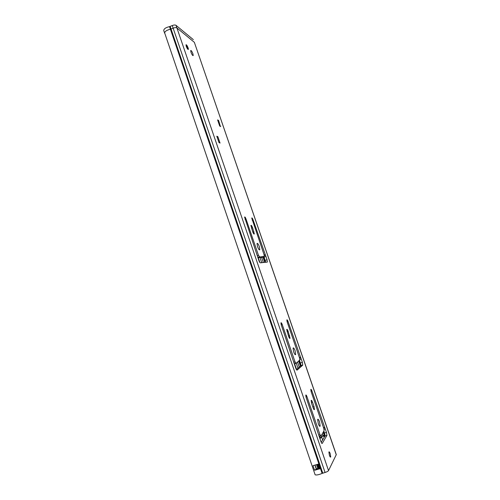 <?xml version="1.0" encoding="UTF-8"?>
<svg xmlns="http://www.w3.org/2000/svg" width="500" height="500" viewBox="0 0 500 500"><rect width="100%" height="100%" fill="white"/><g stroke="black" fill="none" stroke-linecap="round" stroke-linejoin="round"><path stroke-width="0.75" d="M257.525 246.637L257.019 243.562C257.519 242.944 258.288 243.956 259.325 246.606L259.831 249.681C259.331 250.312 258.562 249.3 257.525 246.637M293.637 351.844L293.044 348.125C293.488 347.45 294.169 348.325 295.1 350.756L295.694 354.481C295.256 355.163 294.575 354.281 293.637 351.844M318.3 423.681L317.631 419.45C318.031 418.769 318.663 419.575 319.525 421.863L320.194 426.087C319.794 426.775 319.163 425.969 318.3 423.681M186.269 46.381L185.987 44.806C186.45 44.513 187.144 45.506 188.062 47.775L188.344 49.35C187.881 49.65 187.188 48.663 186.269 46.381M190.981 52.294L190.669 50.55C191.169 50.231 191.912 51.306 192.913 53.775L193.225 55.519C192.731 55.85 191.981 54.775 190.981 52.294M329.394 455.25L328.888 452.006C329.162 451.519 329.606 452.075 330.206 453.688L330.719 456.938C330.444 457.431 330 456.869 329.394 455.25M257.894 257.694L262.275 257.344M263.969 256.737L265.625 262.269M299.625 360.456L300.906 365.6L296.425 369.606M323.969 431.281L325.012 435.95L321.219 442.325M316.375 469.363L314.538 470.15L313.006 465.65L318.6 464.038L320.356 468.581L314.681 470.262L319.088 468.638M164.625 33.15L163.731 30.538C163.875 28.788 165.806 27.487 169.531 26.625L322.119 473.4C318.9 474.775 316.575 475.244 315.144 474.812L164.6 32.731C165.256 31.1 167.2 29.944 170.431 29.25L173.144 28.188C174.85 27.538 176.106 27.456 176.919 27.944L194.356 42.331L176.919 27.944C176.106 27.456 174.85 27.538 173.144 28.188L170.431 29.25C166.706 30.119 164.769 31.419 164.625 33.15L164.881 33.55M322.119 473.4L325.069 472.475C326.919 471.887 328.069 471.262 328.531 470.606L336.294 454.631L194.356 42.331M220.05 143.081L218.994 142.594L216.8 136.206L217.869 136.719L220.05 143.081L219.575 142.725M220.725 126.581L219.706 126.037L217.594 119.9L218.619 120.469L220.325 126.244M252.55 227.65L254.331 233.931C253.969 234.369 253.419 233.631 252.669 231.725L250.881 225.431C251.244 225 251.8 225.738 252.55 227.65L251.412 228.075M264.188 256.413L264.125 254.913L251.731 218.019C252.019 217.681 252.463 218.287 253.069 219.825L267.062 259.706L267.269 262.094L260.331 262.838C259.887 262.738 259.394 261.95 258.85 260.475L244.575 217.062C244.887 216.694 245.356 217.312 245.994 218.925L258.463 255.281L259.731 257.013L264.188 256.413M288.188 331.406L290.069 338.25C289.756 338.731 289.262 338.094 288.587 336.344L286.7 329.481C287.019 329.006 287.512 329.65 288.188 331.406L287.025 331.788M299.788 359.975L299.625 358.175L287.169 321.95L286.837 319.931C287.094 319.562 287.494 320.087 288.038 321.5L302.369 362.35L302.712 365.163L297.113 370.119C296.75 370.25 296.288 369.569 295.738 368.081L281.262 324.975L280.938 322.887C281.212 322.481 281.631 323.013 282.2 324.494L295.038 361.919L296.2 363.306L299.788 359.975M312.519 402.238L314.019 406.594L314.475 409.519C314.188 410 313.731 409.419 313.106 407.769L311.6 403.381L311.144 400.481C311.438 400 311.894 400.581 312.519 402.238L311.356 402.581M324.081 430.662L323.85 428.65L311.163 391.731L310.794 389.45C311.025 389.069 311.394 389.55 311.9 390.881L326.463 432.394L326.944 435.4L322.244 443.406C321.931 443.7 321.494 443.094 320.938 441.594L306.137 397.512L305.763 395.131C306.012 394.712 306.406 395.206 306.931 396.594L320.019 434.756L321.106 435.906L324.081 430.662M320.019 434.756L319 435.044M324.462 427.4L323.512 427.669M295.038 361.919L294.037 362.231M300.363 357.344L299.438 357.631M258.463 255.281L257.369 255.681M265.056 254.681L264.125 255.012M316.444 469.275L318.925 468.162L317.738 468.306L316.544 464.819M217.894 120.775L218.619 120.469M217.087 137.044L217.869 136.719M194.35 42.312L336.269 454.831M169.531 26.625L172.244 25.562L325.069 472.475M328.531 470.606L176.019 25.325C175.206 24.831 173.95 24.913 172.244 25.562M176.019 25.325L193.337 39.638M318.631 468.819L316.3 469.169M319.656 437.856L322.975 436.194L323.556 435.238L324.681 436.525M263.169 257.025L264.994 262.337M298.913 361.05L300.594 365.95M323.369 432.244L324.781 436.356M321.994 436.856L319.906 438.581M321.712 437.319L322.619 439.975M323.363 435.55L324.237 437.275M170.162 26.444L322.762 473.156M320.994 435.938L319.325 436.413M320.881 435.831L319.306 436.281M306.931 396.594L305.944 396.894M326.9 435.506L324.969 436.05M326.463 432.394L324.538 432.944M325.288 428.981L323.938 429.369M324.744 427.806L323.669 428.113M311.9 390.881L310.981 391.156M314.019 406.594L312.825 406.95M296.144 363.325L294.331 363.894M295.95 363.162L294.281 363.688M282.2 324.494L281.212 324.825M302.712 365.163L300.812 365.756M302.369 362.35L300.481 362.944M301.219 359L299.738 359.469M300.663 357.794L299.606 358.125M288.038 321.5L287.119 321.806M289.656 335.681L288.488 336.062M264.094 256.688L262.244 257.356M259.731 257.013L257.887 257.681M259.444 256.756L257.781 257.362M245.994 218.925L245.031 219.294M267.062 259.706L265.225 260.369M265.944 256.45L264.106 257.113M265.375 255.2L264.156 255.637M253.069 219.825L252.175 220.162M253.981 231.806L252.856 232.225M320.356 468.581L319.137 468.787L320.219 468.781M320.238 468.769L319.637 468.931L318.075 464.275L318.819 464.075M315.106 465.219L316.506 469.087L314.538 470.15M316.55 469.081L317.738 468.306L316.288 469.188L314.95 465.256M313.006 465.65L313.419 465.506M317.319 464.55L318.525 468.088L318.875 468.013M317.675 464.419L319.137 468.956L319.637 468.931M185.994 44.781L186.469 44.919C188.175 47.725 188.731 49.237 188.144 49.444L188.125 49.494M187.925 49.125C188.475 48.544 188 47.162 186.506 44.994C185.95 45.575 186.425 46.95 187.925 49.125M186.531 45.056C187.981 47.162 188.438 48.5 187.906 49.062C186.45 46.95 185.994 45.619 186.531 45.056M187.838 48.969L186.181 45.35M261.594 257.406L263.344 262.512M297.562 362.175L299.256 367.119M322.244 434.069L322.975 436.194M262.969 257.094L264.775 262.362M298.731 361.2L300.419 366.106M323.219 432.488L324.356 435.781M263.825 256.788L265.613 261.975M299.494 360.562L300.912 364.694M323.856 431.456L325 434.794M321.481 437.075L321.587 437.394M259.975 257.531L261.744 262.688M296.256 363.263L297.969 368.256M321.15 435.831L321.569 437.044M258.238 257.669L259.919 262.575M294.625 363.806L296.569 369.481M319.5 436.362L319.962 437.7M330.719 456.938L330.319 457.044M326.944 435.4L325.012 435.95M320.194 426.087L319.637 426.25M314.475 409.519L314.088 409.631M302.8 365.006L300.906 365.6M295.694 354.481L295.15 354.656M290.069 338.25L289.688 338.375M267.431 261.906L266.762 262.15M259.831 249.681L259.325 249.869M254.331 233.931L253.981 234.062M317.65 464.425L319.137 468.787M317.756 468.456L318.55 468.244M220.619 126.4L219.65 125.887M219.938 142.887L218.931 142.425M187.775 48.913L186.194 45.481M320.613 437.431L320.781 437.925M263.044 257.069L264.862 262.35M298.8 361.144L300.481 366.044M323.275 432.394L324.694 436.512"/></g></svg>
